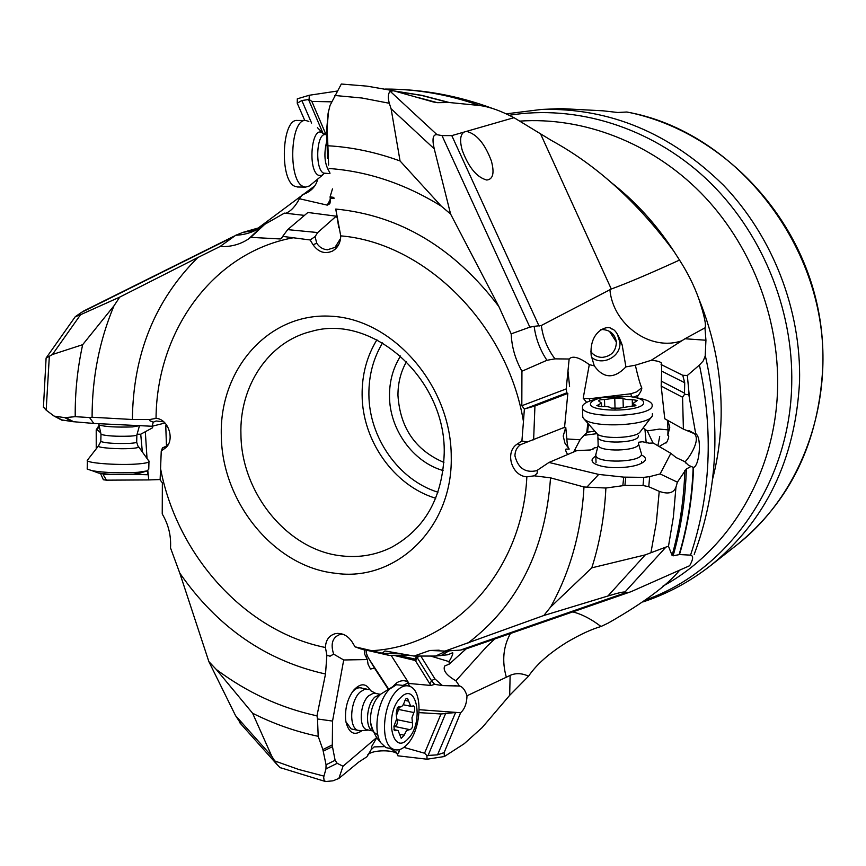 <?xml version="1.0" encoding="UTF-8"?>
<svg xmlns="http://www.w3.org/2000/svg" width="866" height="866" viewBox="0 0 866 866"><rect width="100%" height="100%" fill="white"/><g stroke="black" fill="none" stroke-linecap="round" stroke-linejoin="round"><path stroke-width="1.3" d="M337.177 217.788L336.214 216.186L317.703 232.553L315.051 236.613L310.136 239.979L282.684 236.375L281.547 238.615L280.227 238.962L250.729 237.349L248.704 238.832C240.304 244.461 230.735 247.037 219.996 246.55L197.838 257.527C154.96 300.221 133.137 354.216 132.379 419.501L149.591 419.545L156.042 418.386C156.584 331.277 212.809 252.32 293.401 237.749M310.136 239.979L313.037 244.71C318.396 252.212 324.891 254.323 332.522 251.064C337.805 247.903 340.544 242.837 340.728 235.866C424.881 242.848 507.335 324.23 523.454 421.515L521.906 440.978L517.511 443.89C504.445 451.608 511.384 476.029 526.853 476.82C522.263 572.978 451.944 646.556 371.644 650.68L355.06 646.837L352.224 642.117C347.699 635.406 342.038 632.591 335.239 633.674C328.983 635.547 325.713 640.169 325.432 647.508C245.294 631.476 176.989 555.431 160.567 468.636L161.249 451.045L164.8 448.415C175.473 441.411 168.913 418.873 156.042 418.386M451.24 456.977C451.457 385.879 393.012 318.861 330.736 316.209C268.438 312.485 218.968 369.62 221.328 436.15C222.064 502.496 274.425 566.786 335.034 573.216C395.502 582.461 452.842 528.228 451.24 456.977M315.051 236.613L316.761 243.281C319.435 247.265 322.996 249.43 327.424 249.776L334.969 247.405L340.587 238.453M317.703 232.553L287.696 229.631L282.684 236.375M304.464 215.385L284.438 213.112L264.779 224.326L250.729 237.349M264.779 224.326L261.467 226.86C253.879 232.034 245.316 234.827 235.79 235.238L219.996 246.55M232.369 237.338L81.426 312.42L75.255 316.718L80.56 314.715L119.746 297.103L197.838 257.527M132.379 419.501L92.088 417.25C92.067 377.89 99.363 340.749 113.966 305.839L82.671 344.679L52.436 354.508L46.093 358.113M119.746 297.103L113.966 305.839M163.782 421.85L156.129 420.984L153.282 422.175L149.991 420.822L149.591 419.545M153.282 422.175L152.059 426.256L164.995 423.009M82.671 344.679C77.496 368.147 75.006 392.146 75.212 416.676L89.544 417.542L93.82 423.452L152.059 426.256M89.544 417.542L92.088 417.25M165.233 446.91L162.451 447.917L166.456 446.077L168.415 444.128M162.451 447.917L161.368 450.937M160.567 468.636L160.113 479.916L162.364 482.849L162.234 513.982C168.48 524.493 171.241 535.805 170.515 547.907L179.771 573.086C217.312 627.125 265.894 660.769 325.519 674.008L326.872 655.237L325.432 647.508M241.495 724.669L235.541 715.619L208.847 661.57L179.771 573.086M325.519 674.008L316.967 715.836L317.497 718.975L332.544 721.075L343.705 659.979L367.357 659.556L364.889 654.685L364.131 649.673M208.847 661.57L216.316 669.494C247.221 692.583 280.768 708.042 316.967 715.836M326.872 655.237L330.054 656.212L333.648 654.122L343.705 659.979M343.228 634.345L340.522 634.269C332.587 636.965 330.292 643.568 333.627 654.057L333.648 654.122M355.06 646.837L360.797 648.905L389.072 655.367L382.999 653.365L397.83 653.18M371.644 650.68L382.999 653.365M643.027 485.501L643.774 477.361L649.662 476.625L648.764 486.735L643.027 485.501L624.927 485.404L605.886 488.023C604.555 515.887 599.857 542.495 591.792 567.847L645.246 554.889L665.965 547.074L624.938 592.03C623.498 591.695 617.815 593.015 607.921 596.003L543.837 615.499L445.07 651.08L429.861 650.485L414.045 656.06L384.905 650.94L382.328 653.148M467.727 643.232C517.792 605.258 545.385 550.126 550.527 477.837L534.29 475.824L526.853 476.82M446.326 650.994L435.652 656.049L414.045 656.06M435.652 656.049L447.646 654.783L452.745 652.823C453.113 653.819 451.879 656.753 449.053 661.613L430.619 656.049M445.07 651.08L460.387 650.095L466.125 648.872M624.938 592.03L628.424 592.593L631.173 591.63L689.661 565.715L690.18 564.751C693.298 558.96 693.417 555.755 690.538 555.138L679.485 554.554L673.098 555.842L672.081 555.42L668.487 546.24L673.369 517.11L675.945 487.266C673.651 493.079 668.076 494.443 659.232 491.347L648.764 486.735M550.527 477.837L583.976 486.984C581.497 531.334 570.38 571.365 550.592 607.066L591.792 567.847M543.837 615.499L550.592 607.066M534.149 326.352L529.851 327.153L441.996 135.594L451.792 135.616L513.993 117.679L551.707 140.617C596.522 165.114 637.257 202.016 673.9 251.313L679.518 260.071C650.106 273.504 627.363 283.15 611.288 289.017L541.337 325.497C542.895 337.751 547.431 348.868 554.976 358.86L569.146 359.011L566.202 388.931L566.797 392.828L567.836 393.391L564.556 427.306L520.509 444.669C516.85 447.311 514.999 451.056 514.945 455.884C518.074 468.192 525.305 473.128 536.649 470.693L548.968 462.455L576.864 450.612L590.406 449.974L593.232 449.01M537.461 470.292L537.126 473.291L534.29 475.824M605.886 488.023L583.976 486.984M587.267 486.724L598.687 474.416L548.968 462.455M673.098 555.842C681.022 528.065 685.439 499.108 686.348 468.993L691.003 466.46L687.994 464.825L684.887 461.708L676.075 457.54L670.858 453.329L653.17 443.002L649.251 443.186L642.475 441.757L638.469 442.266M597.367 447.484L594.303 447.874L593.372 448.924M598.687 474.416L623.726 477.123L643.774 477.361M670.858 453.329L660.119 473.94L649.662 476.625M595.83 456.122C591.023 458.796 590.807 461.416 595.202 463.992C599.846 466.309 606.85 467.543 616.191 467.694C630.21 467.467 639.628 465.345 644.423 461.34C646.458 459.012 645.473 456.902 641.457 454.986M667.827 420.475L669.775 427.284L667.827 435.208C669.245 435.446 668.931 437.698 666.896 441.974L659.946 446.022M689.412 397.245L687.333 375.487L682.754 375.281L684.714 382.74L661.678 371.135L661.18 386.095L664.752 418.765L683.393 429.103L682.57 397.234L684.465 394.474L688.816 394.68L695.647 433.401L694.575 433.769L683.393 429.103M684.887 461.708C686.153 461.859 700.659 442.071 695.052 434.548L694.575 433.769M591.716 449.638L594.303 447.874M567.652 454.52C565.282 450.515 564.978 448.707 566.732 449.097L569.211 449.064L564.935 443.175L563.203 436.042L565.758 427.306L562.792 428.01M521.906 440.978L527.383 441.952M567.836 393.391L534.939 406.013L524.374 408.979L521.819 405.732L521.938 371.222C515.313 359.412 511.73 346.963 511.189 333.865L498.859 306.521C454.109 247.763 399.746 215.277 335.77 209.052L340.728 235.866M523.454 421.515L524.374 408.979M534.939 406.013L533.629 439.841M335.77 209.052L338.822 227.801M327.5 158.381L326.644 130.127L327.099 127.735L327.9 145.759C352.04 147.155 376.093 152.221 400.07 160.979L391.096 108.759L389.299 103.271C387.806 97.652 388.076 93.647 390.122 91.222L393.694 90.8L433.39 101.982L437.406 102.675L449.346 102.524L421.926 95.368L394.431 90.995M392.872 90.616L367.054 86.145L341.323 84.024L330.076 105.327L328.117 113.197L326.644 130.127M336.214 216.186L307.895 212.473L287.696 229.631M285.802 213.274C290.803 211.293 295.338 206.444 299.43 198.736L327.261 205.134L329.545 203.911L330.466 201.399L330.087 196.853L333.854 197.416M299.43 198.736L302.223 194.796C310.158 192.111 315.213 187.316 317.378 180.409M260.763 227.271L243.086 232.326L235.79 235.238M311.608 123.091L301.844 100.521L297.244 103.227L304.778 120.493M301.844 100.521L309.173 99.46L309.238 95.26L297.309 98.821L297.244 103.227M258.274 227.985L314.899 185.8M81.426 312.42L88.473 308.599M43.419 406.966L46.169 410.159L54.103 416.102L64.842 417.65L75.212 416.676M93.82 423.452L72.322 421.612L64.842 417.65M61.107 419.793L72.322 421.612M142.23 450.753L140.725 434.223L152.524 427.815L152.405 426.169M140.725 434.223L137.088 434.212M99.287 426.57L96.97 429.59L100.705 432.794M147.805 470.649L148.768 479.926L160.134 479.548M152.827 426.061L152.524 427.815M166.38 424.654L165.752 425.78L166.478 446.055M148.075 474.752L131.177 474.33M112.179 474.416L103.054 474.449L106.453 480.154L148.768 479.926M100.478 473.366L103.39 479.775L106.453 480.154M572.762 611.894C581.887 614.189 591.305 619.06 601.004 626.508C591.586 629.192 580.263 634.41 567.024 642.182C549.271 653.18 536.444 664.503 528.563 676.184L509.673 695.333L510.128 675.393L506.329 677.234C501.825 661.148 503.211 646.577 510.453 633.501M444.355 756.527L427.079 759.222L426.862 755.52L437.525 754.849L444.139 752.608L444.355 756.527L464.241 743.699L482.145 727.602L509.673 695.333M332.457 746.654L335.11 760.283L337.188 763.314L343.023 766.226L338.866 778.447L332.955 780.818L325.562 781.554L324.079 780.244L323.678 777.159L325.952 768.911L326.06 764.786L322.866 749.555L332.306 744.912L332.457 746.654L323.31 751.158M317.497 718.975L318.19 736.306C295.566 731.564 273.699 723.879 252.601 713.238L271.772 756.224L276.958 764.429L279.999 767.568L282.067 768.369M318.19 736.306L322.866 749.555M216.316 669.494L252.601 713.238M332.544 721.075L332.306 744.912M387.925 688.73L374.491 668.151L370.475 669.061L368.061 664.287L367.357 659.556M376.753 737.475L343.023 766.226M370.551 690.635C366.101 682.949 360.429 682.863 353.523 690.364C347.558 698.57 344.928 708.247 345.61 719.408L345.989 722.06C348.944 733.21 354.302 736.057 362.075 730.612M390.263 748.527L396.433 752.251L397.472 754.795L399.681 749.555M376.84 737.605L371.785 746.286L371.135 749.74L374.155 746.903L384.288 746.622M366.762 650.269L366.286 652.769L367.498 656.341L374.491 668.151M408.622 655.086L389.072 655.367M397.754 655.248L415.626 659.21L416.286 656.06M393.413 685.926L397.05 682.581C401.575 680.081 405.385 680.091 408.492 682.614L391.118 655.335L409.033 683.469L431.019 685.471L429.915 683.956L431.506 680.676L434.635 684.335L442.472 685.58L459.51 686.045L455.906 680.784L487.017 646.253L494.832 638.913M466.179 648.851L449.248 664.092L449.053 661.613M459.51 686.045L460.052 686.143C462.888 687.149 465.204 690.364 467.001 695.777L506.329 677.234M449.248 664.092L444.68 666.008C442.743 670.403 446.477 675.328 455.906 680.784M419.209 709.698L460.636 712.74C464.641 709.135 466.763 703.484 467.001 695.777M408.503 682.635L407.756 683.187L410.203 686.554M434.635 684.335L431.019 685.471M455.57 712.577L437.525 754.849M444.139 752.608L460.636 712.74M510.128 675.393C515.8 672.871 521.949 673.131 528.563 676.184M679.713 570.12C667.48 585.189 643.633 602.855 608.17 623.098L601.004 626.508M679.518 260.071C687.723 272.833 694.142 285.704 698.775 298.683C704.361 315.603 706.429 325.324 704.967 327.857L705.931 340.23L705.195 356.078L703.235 360.895L699.425 365.051C713.616 431.636 710.65 495.006 690.538 555.138M665.965 547.074L668.487 546.24M660.119 473.94L677.385 482.167L675.945 487.266M677.385 482.167L686.348 468.993M691.003 466.46L693.579 467.413C699.208 465.995 701.904 439.192 696.351 434.191L695.647 433.401M687.333 375.487L699.425 365.051M661.18 386.095L682.57 397.234M661.678 371.135L661.418 363.19C660.412 361.696 656.991 360.743 651.178 360.332L635.341 365.214C637.906 376.537 640.028 384.039 641.706 387.708L636.791 391.833L630.881 393.781L631.552 396.79M643.665 428.432L647.292 430.9L659.405 429.103L668.043 429.861L667.383 420.226M633.382 397.093L638.296 395.361L636.694 397.819C645.635 399.269 650.788 401.467 652.141 404.39L652.206 406.035C651.124 417.141 584.886 419.079 582.482 408.113L582.482 406.002C583.868 403.199 588.663 400.861 596.88 398.999L597.778 398.771M638.296 395.361C640.959 391.594 642.096 389.04 641.706 387.708M682.754 375.281L661.083 364.521M705.931 340.23L684.984 338.758L651.178 360.332M625.912 366.892L622.156 344.895C618.216 334.211 614.633 328.885 611.418 328.907C609.166 324.718 589.042 329.773 591.164 355.331L594.271 365.842C603.613 378.723 614.156 379.07 625.912 366.892L635.341 365.214M569.146 359.011C572.491 355.396 579.213 357.268 589.291 364.64L594.271 365.842M617.361 334.135L619.926 342.557C621.041 356.727 602.4 366.394 591.5 357.322M589.291 364.64L583.197 398.219L586.683 402.354M588.339 425.303L587.559 432.134L593.979 431.333M596.512 433.725L584.063 435.284L587.559 432.134M584.063 435.284L580.068 439.787L575.186 449.043L575.717 451.099M646.198 442.937L644.921 429.071M575.186 449.043L573.628 451.987M569.211 449.064C568.009 448.144 567.208 444.778 566.84 438.954L580.068 439.787M565.758 427.306L566.84 438.954M554.976 358.86L546.933 360.288L521.938 371.222M529.851 327.153L511.189 333.865M546.933 360.288C539.973 349.777 535.718 338.454 534.149 326.341L541.337 325.497M441.996 135.594L437.038 134.695C432.881 134.306 431.95 139.015 434.245 148.833L450.591 214.032L498.859 306.521M492.851 108.575C457.919 95.552 422.078 89.046 385.327 89.068C416.795 88.992 448.242 94.481 479.667 105.511C487.807 106.572 496.965 109.506 507.151 114.334L513.993 117.679M479.667 105.511L449.346 102.524M464.014 132.087C460.192 134.717 459.608 140.79 462.26 150.327C468.679 167.484 476.841 177.389 486.746 180.02C493.046 179.392 494.594 173.048 491.39 161.022C484.971 143.886 476.765 134.024 466.785 131.448L466.2 131.459M627.341 112.093C714.775 129.424 792.347 204.603 815.588 297.893C838.916 391.172 805.445 491.358 736.804 544.995C789.911 501.89 818.554 443.035 822.7 368.429C828.491 248.564 736.317 131.112 626.67 112.017L627.255 112.071M626.67 112.017L617.783 112.493L603.039 110.816L561.006 108.586L541.564 109.441C609.534 107.698 670.165 132.953 723.456 185.205C772.851 236.689 801.331 310.19 799.545 381.711C795.356 459.586 765.76 520.845 710.759 565.476C690.17 581.562 667.708 593.675 643.384 601.816M590.861 351.672C593.697 355.396 597.475 357.301 602.216 357.387C611.407 356.272 616.116 351.131 616.365 341.983C615.001 334.298 610.378 330.141 602.487 329.535L600.863 329.643M443.922 462.422C415.453 450.233 400.135 427.901 397.959 395.448C397.895 383.097 400.741 371.828 406.511 361.609M400.579 355.991C393.11 367.855 389.419 381.192 389.494 396C389.462 429.233 412.822 461.968 443.078 470.552M240.943 434.754C239.178 386.29 268.492 341.691 311.273 331.451C372.261 313.167 445.903 378.669 444.215 453.015C442.786 497.376 425.184 528.845 391.4 547.399C375.79 555.063 359.238 557.899 341.745 555.896C288.075 550.484 241.473 493.555 240.943 434.754M684.984 338.758L704.967 327.857M309.238 95.26L337.047 91.092M327.099 127.735L328.571 110.718M327.9 145.759L328.615 165.081M450.591 214.032L441.281 206.151C405.201 183.863 367.823 171.316 329.167 168.513M441.281 206.151L400.07 160.979M309.173 99.46L311.847 101.419L331.775 101.842M311.847 101.419L325.378 133.126L326.623 132.985M325.378 133.126L323.245 133.516M653.007 443.013L647.292 430.9M667.827 435.208L668.043 429.861M684.714 382.74L684.465 394.474M688.719 392.958L688.816 394.68M641.403 453.286L641.446 454.52C640.548 462.455 597.41 463.591 595.819 455.743L596.035 462.671M641.619 461.621L641.414 463.418M427.079 759.222L397.851 755.802L397.472 754.795M397.353 754.102L397.332 754.08C394.56 749.826 373.473 749.555 368.245 754.383L367.823 754.751M338.866 778.447L358.795 762.026L366.978 756.732L371.135 749.74M426.862 755.52L424.556 753.214L403.902 747.38M424.556 753.214L441.01 713.974L419.09 712.621M441.01 713.974L455.094 712.566M403.437 685.158L407.756 683.187M365.993 650.095L366.286 652.769M429.915 683.956L415.323 660.52L393.608 655.302M415.626 659.21L415.323 660.52M345.956 721.843L351.12 728.901L353.577 729.432M362.161 688.189C358.925 686.976 355.612 688.297 352.213 692.15M96.234 448.068L96.213 429.893L99.027 425.39M96.97 429.59L96.213 429.893M147.263 470.844L148.01 474.254M167.56 426.429L165.752 425.78M332.468 188.896L330.087 196.853M595.819 455.743L595.949 453.957M638.491 443.219L638.523 444.28C637.679 451.175 599.564 452.182 598.157 445.373L595.678 455.137M652.379 413.677L652.412 415.258C651.6 425.531 592.734 428.724 584.02 418.949L582.786 417.304L582.721 415.355M590.764 403.058C591.77 400.936 595.407 399.172 601.654 397.754L627.915 396.357C638.697 397.537 643.947 399.778 643.665 403.069C642.226 412.422 585.578 412.357 590.764 403.058M632.245 399.594C627.33 399.821 624.245 399.323 623.022 398.079L614.752 398.089L604.5 399.594C600.896 399.507 598.936 399.951 598.623 400.936L601.459 403.058L596.793 405.689L601.881 406.576C606.85 406.338 609.945 406.858 611.169 408.135L619.591 408.146L635.915 405.461L632.894 403.459L637.387 400.482L632.245 399.594L632.429 406.587M326.893 140.747C323.516 153.942 324.479 164.508 329.794 172.431M308.848 121.435L305.806 120.493C290.175 118.22 287.696 180.561 303.154 186.45L305.546 187.132L309.411 185.952L323.04 174.661M305.806 120.493L297.482 120.461C281.721 118.187 279.253 180.431 294.851 186.309L297.731 187.002M98.854 424.448L98.941 425.011C105.295 426.765 116.434 427.414 132.346 426.927L139.621 425.661M100.965 433.898L101.073 434.396C106.691 436.009 116.52 436.583 130.56 436.118C135.172 435.793 137.293 435.327 136.947 434.7L139.448 425.856M87.574 459.716L87.401 460.723C89.23 463.451 120.839 465.443 138.246 463.916C146.376 463.223 149.959 462.238 148.984 460.993M87.217 468.127L87.195 469.058L92.326 470.768C105.749 472.836 120.98 473.345 138.019 472.295L147.058 470.909L148.757 469.231L148.963 461.838M94.47 471.548L98.529 473.042C108.683 474.611 120.201 474.99 133.083 474.189L140.086 473.096M361.587 730.655L357.701 730.309C348.597 727.169 350.243 700.724 360.094 692.086L364.51 689.325L368.732 689.488M368.656 730.092L366.502 729.637C358.492 726.888 359.942 703.473 368.613 695.799L373.614 693.103L380.455 694.316M389.635 748.386L385.911 747.585L380.964 742.941C372.705 731.12 377.847 699.858 389.776 688.99L396.466 684.746L406.511 685.753M397.18 690.44C401.618 686.186 405.851 684.844 409.878 686.413C423.506 690.852 421.352 730.817 406.782 744.836C402.116 749.566 397.624 751.017 393.294 749.177C379.806 744.414 382.48 703.647 397.18 690.44M407.994 738.839C391.887 756.992 383.93 713.227 400.731 697.563C416.936 680.416 424.221 723.207 407.994 738.839M396.206 713.681L396.715 718.845L393.933 726.303L394.322 730.406L398.068 730.503L401.207 738.319L404.151 735.212L406.533 730.525L409.618 729.648C412.064 729.107 412.995 726.845 412.433 722.861L411.956 717.773L414.662 710.423L414.63 707.089L413.742 705.931L410.711 706.255L407.496 698.31L405.927 698.808L404.617 701.363C403.296 705.563 401.521 707.414 399.291 706.927L397.451 707.327L396.206 713.681M399.464 706.992L396.628 715.013M396.758 718.444L397.158 719.711C397.808 722.969 397.061 725.253 394.918 726.542M408.676 729.41L393.933 726.303M316.761 243.281L313.037 244.71M282.619 236.916L280.227 238.962M149.991 420.822L153.336 422.143M166.456 446.077L164.8 448.415M330.054 656.212L333.627 654.057M460.387 650.095L626.161 592.55M537.126 473.291L537.396 470.325M517.511 443.89L520.509 444.669M525.446 408.687L566.797 392.828M566.202 388.931L521.819 405.732M334.049 198.574L330.282 198.087M243.086 232.326L251.108 231.049L257.473 228.927M260.33 227.617L262.441 226.502M330.466 200.143L329.903 200.176L330.357 198.65M329.903 200.176L327.261 205.134M326.634 133.386L323.375 133.743M49.33 356.37L46.169 410.159M80.56 314.715L52.436 354.508M73.686 421.764L65.978 417.672M145.315 431.701L146.971 457.594M274.522 760.868L298.965 769.56L323.916 776.098M235.541 715.619L271.772 756.224M368.44 658.128L388.282 688.513M367.498 656.341L365.896 656.19M449.541 650.788L447.722 651.578L449.573 650.788M447.722 651.589L440.816 655.735M442.472 685.58L434.905 678.857L420.811 656.06M712.566 479.179C717.827 458.807 720.685 437.774 721.14 416.091C721.8 375.844 714.353 336.712 698.775 298.683M705.26 355.396C721.118 425.498 717.438 491.823 694.207 554.348M650.951 552.562L656.363 522.36L659.232 491.347M607.921 596.003L645.246 554.889M622.849 485.555L623.726 477.123M624.927 485.404L625.772 477.231M696.351 434.191L695.052 434.548M685.017 461.935L686.143 463.353M679.128 554.597C687.377 526.788 692.042 497.755 693.157 467.51M672.081 555.42C679.68 528.173 683.934 499.812 684.844 470.346M679.485 554.554C687.756 526.734 692.454 497.69 693.579 467.413M682.062 340.663C650.777 351.932 612.857 324.696 609.902 289.634M589.692 401.045L589.335 398.761L630.881 393.781M589.335 398.761L583.197 398.219M586.769 432.913L587.646 424.405M390.122 91.222L437.038 134.695M540.438 133.613L611.288 289.017M451.792 135.616L539.107 326.125M673.9 251.313C656.309 224.316 635.254 201.258 610.747 182.152M662.858 586.163C729.237 550.267 775.925 473.128 777.603 387.459C779.238 316.404 750.411 243.389 700.854 192.847C651.037 142.522 583.273 116.748 519.817 121.11M509.186 115.286C575.987 104.396 650.269 126.912 705.693 178.331C760.878 229.945 793.613 308.155 791.719 384.331C789.868 483.888 727.765 570.575 646.101 599.813M610.931 332.273L612.727 336.376M567.955 370.68L569.579 386.409M437.969 492.224C398.761 480.132 368.981 437.579 368.894 394.42C368.754 375.487 373.311 358.318 382.566 342.893M435.706 498.253C394.019 485.772 362.215 440.653 362.118 394.853C361.945 374.577 366.881 356.229 376.916 339.797M448.566 102.491L421.861 95.509L395.069 91.168M437.406 102.675L418.949 97.739M389.299 103.271L362.031 98.02L334.861 95.487M326.59 132.152L327.056 129.694M391.096 108.759L434.245 148.833M323.05 133.44L308.415 99.265M657.889 445.752L659.708 436.648M661.624 381.332L684.8 393.283M337.188 763.314L325.952 768.911M335.11 760.283L326.06 764.786M445.73 713.238L427.977 755.715M434.905 678.857L431.506 680.676L417.26 657.727L415.626 661.029M419.144 656.06L417.26 657.727L416.416 656.06M62.471 420.248L55.045 416.319M97.988 428.345L97.187 428.605M638.361 435.555L638.329 436.399C637.484 443.197 599.315 444.226 597.908 437.503L598.157 445.373M595.57 432.74L597.919 434.602C606.297 439.387 635.146 437.85 639.758 432.383M597.897 436.269L597.821 434.548L583.868 418.808M623.249 406.868L623.022 398.079M614.752 398.089L615.055 409.055M634.875 406.154L634.832 404.606M598.514 406.457L598.46 404.595M604.706 406.49L604.5 399.594M326.677 134.609L325.248 134.609C316.35 133.245 314.813 169.465 323.603 173.124L329.978 173.622M323.884 134.295L322.217 132.823C311.435 125.213 307.473 170.537 318.515 175.311L321.448 175.603L324.241 173.395M325.28 173.546L324.393 173.438M100.813 441.054L100.802 441.519C106.107 443.24 115.957 443.836 130.365 443.327C135.161 442.981 137.261 442.461 136.687 441.79L136.871 435.078M98.811 445.676L98.399 446.033C96.938 447.798 119.205 449.411 131.621 448.426C137.889 447.928 140.032 447.213 138.051 446.304L136.676 442.245M377.749 734.444C373.755 733.437 371.362 729.399 370.551 722.32L372.781 730.969C364.792 728.219 366.253 704.762 374.902 697.054L380.52 694.316M380.964 742.941C375.898 737.561 372.423 730.688 370.551 722.32C370.074 713.021 372.25 704.902 377.089 697.996L378.832 696.015M395.989 730.72L394.29 730.363M398.533 706.732L399.15 706.862M404.931 700.399L408.644 701.135M398.512 709.438L413.796 712.523M397.158 719.711L412.433 722.861M400.038 734.346L404.151 735.212M248.704 238.821L261.467 226.87C259.389 228.332 255.946 229.728 251.108 231.06L254.55 230.075M154.538 418.332L157.017 418.516M166.001 447.386L161.466 450.85M338.011 633.349L335.239 633.674M429.807 650.496L439.159 650.182M688.914 430.543L694.002 433.336M335.499 248.899L332.522 251.064M337.253 245.294L334.969 247.405M257.841 229.133L260.406 228.386M43.419 407.496L46.104 358.037L75.255 316.718M325.562 781.554L279.999 767.568M239.308 722.222L276.958 764.429M399.107 751.731L398.566 752.998M342.774 634.28L340.522 634.269M452.171 652.693L452.745 652.823M434.526 684.335L436.756 684.497M454.13 685.72L460.138 686.143M661.494 363.839L661.397 362.973M619.85 341.388L622.156 344.895M736.804 544.995L710.759 565.476M616.365 341.983L609.469 331.332M506.112 113.857L541.564 109.441M665.965 443.078L666.896 441.974M463.83 649.673L629.041 592.376M449.238 650.81L447.722 651.568M396.433 752.251L397.332 754.08M61.995 420.259L54.038 416.059M234.383 236.028L83.666 311.013M329.946 203.272L329.545 203.911M638.502 443.652L641.111 452.691M651.741 416.6L639.844 432.296M582.482 408.113L582.786 417.304M632.97 406.544L632.894 403.459M601.578 406.598L601.469 403.036M317.476 127.681L322.866 133.277M297.265 186.991L305.546 187.132M98.843 424.946L98.876 423.69M101.073 434.396L98.941 425.011M87.195 460.441L98.399 446.033L100.802 441.519L100.986 434.321M148.616 460.712L138.798 447.018M87.195 469.058L87.401 460.723M98.529 473.042L92.326 470.768M139.967 473.128L147.058 470.909M357.701 730.309L351.12 728.901M366.426 689.033L359.845 687.723M375.379 693.201L370.594 690.667M368.299 730.081L359.758 730.817M372.781 730.969L366.502 729.637M395.123 685.233L380.629 694.218L377.089 697.996L378.583 696.264M393.294 749.177L385.911 747.585M398.414 706.753L399.291 706.927M403.199 704.74L410.711 706.255M393.943 729.637L397.256 730.33"/></g></svg>
